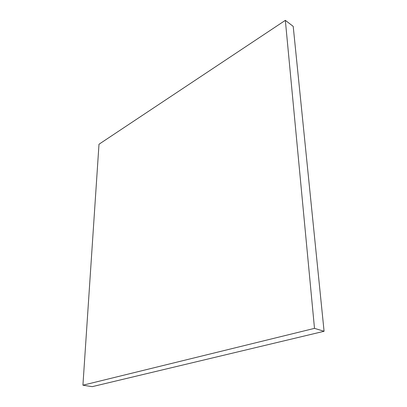 <?xml version="1.0" encoding="UTF-8"?>
<svg xmlns="http://www.w3.org/2000/svg" width="407" height="407" viewBox="0 0 407 407"><rect width="100%" height="100%" fill="white"/><g stroke="black" fill="none" stroke-linecap="round" stroke-linejoin="round"><path stroke-width="0.61" d="M285.343 20.35L98.998 144.236L82.921 385.205L92.221 386.65L324.079 331.283L293.208 26.374L285.343 20.35L314.494 328.363L324.079 331.283M82.921 385.205L314.494 328.363"/></g></svg>
